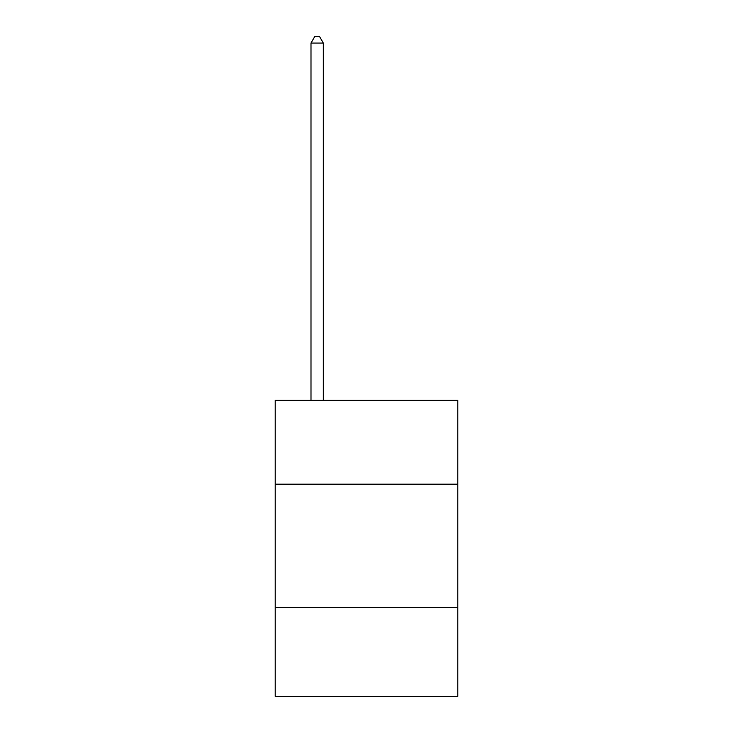 <?xml version="1.0" encoding="UTF-8"?>
<svg xmlns="http://www.w3.org/2000/svg" width="733" height="733" viewBox="0 0 733 733"><rect width="100%" height="100%" fill="white"/><g stroke="black" fill="none" stroke-linecap="round" stroke-linejoin="round"><path stroke-width="1.1" d="M457.786 484.183L457.786 400.3L275.214 400.3L275.214 484.183L457.786 484.183L457.786 696.35L275.214 696.35L275.214 484.183M457.786 607.538L275.214 607.538M323.326 400.3L323.326 43.064L310.994 43.064L310.994 400.3M310.994 43.064L314.695 36.65L319.625 36.65L323.326 43.064"/></g></svg>
